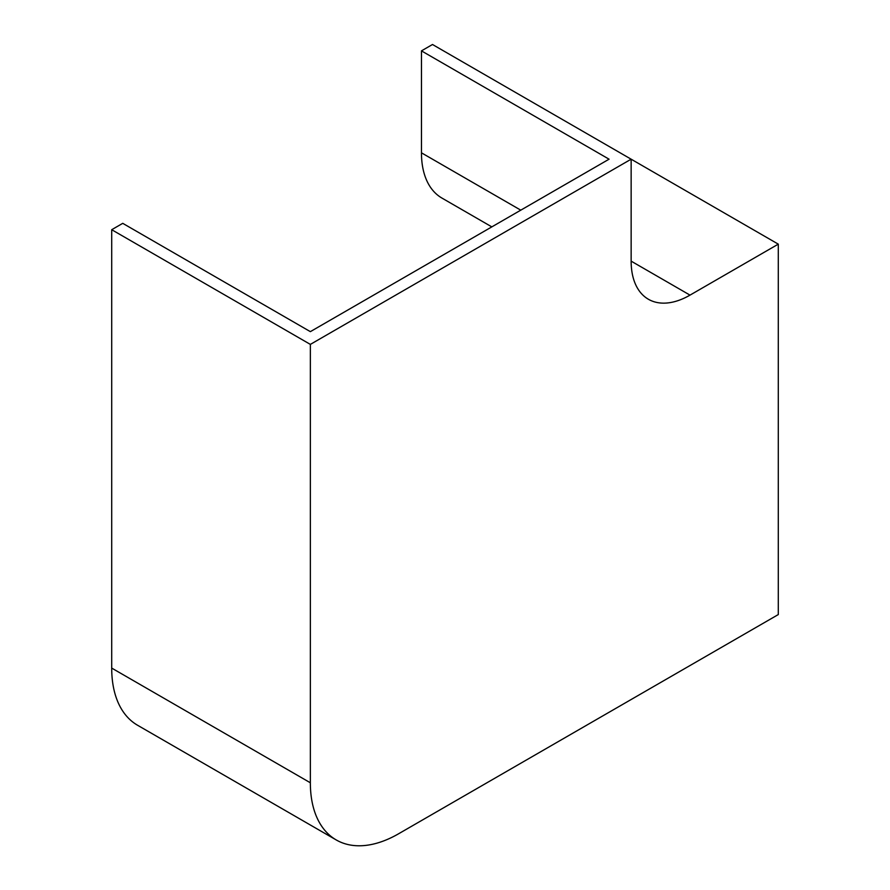 <?xml version="1.0" encoding="UTF-8"?>
<svg xmlns="http://www.w3.org/2000/svg" width="890" height="890" viewBox="0 0 890 890"><rect width="100%" height="100%" fill="white"/><g stroke="black" fill="none" stroke-linecap="round" stroke-linejoin="round"><path stroke-width="1.33" d="M111.706 668.09A124.856 72.09 120 0 0 137.561 725.25L336.22 839.938A124.856 72.09 120 0 0 398.642 833.752L778.294 614.567L778.294 244.149L432.495 44.5L421.459 50.875L609.072 159.188L310.354 331.647L122.742 223.334L111.706 229.709L111.706 668.09L310.354 782.777A124.856 72.09 120 0 0 336.22 839.938M778.294 244.149L690.006 295.124A83.237 48.06 -60 0 1 648.387 299.251A83.237 48.06 -60 0 1 631.144 261.137L631.144 159.188L310.354 344.397L111.706 229.709M310.354 344.397L310.354 782.777M491.825 226.883L441.93 198.07A98.846 57.071 -60 0 1 421.459 152.824L421.459 50.875M690.006 295.124L631.144 261.137M520.784 210.162L421.459 152.824"/></g></svg>

